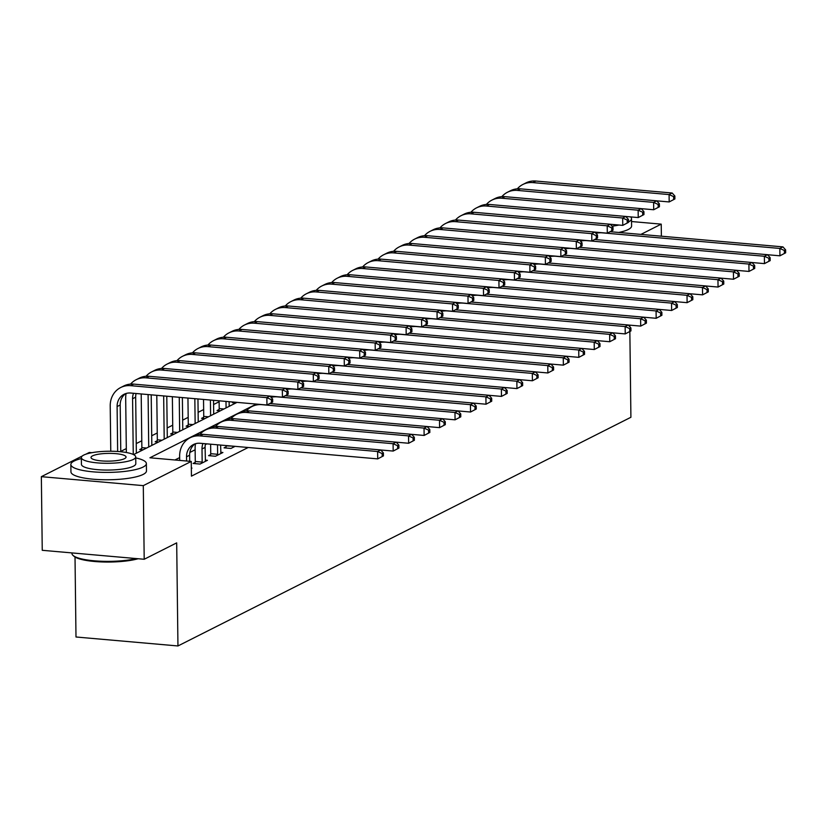 <?xml version="1.0" encoding="UTF-8"?>
<svg xmlns="http://www.w3.org/2000/svg" width="827" height="827" viewBox="0 0 827 827"><rect width="100%" height="100%" fill="white"/><g stroke="black" fill="none" stroke-linecap="round" stroke-linejoin="round"><path stroke-width="1.24" d="M75.019 557.036L75.991 636.997L177.95 645.959L630.908 417.273L629.854 331.524M177.95 645.959L176.689 542.874L144.198 559.269L42.249 550.306L41.35 476.672L82.266 456.018M85.843 454.209L89.306 452.462L91.911 452.689M219.124 401.736L213.583 404.537M203.649 409.551L198.118 412.342M188.184 417.356L182.643 420.157M172.709 425.171L167.178 427.962M157.244 432.976L151.703 435.777M141.779 440.791L136.238 443.582M126.304 448.596L120.763 451.397M142.947 449.878L139.701 449.588L141.717 448.575M158.412 442.073L155.176 441.783L157.192 440.76M173.887 434.258L170.641 433.968L172.657 432.955M189.352 426.443L186.116 426.163L188.132 425.14M204.827 418.638L201.581 418.348L203.597 417.335M220.292 410.823L217.056 410.543L219.072 409.52M235.767 403.018L232.521 402.728L233.783 402.098M256.308 404.072L149.925 457.786L191.254 461.425L191.44 476.145L248.183 447.5M206.853 443.861L205.313 444.647M195.131 449.785L189.838 452.452M179.655 457.589L174.921 459.988M191.337 468.433L191.957 468.123L191.337 468.072M195.141 462.438L193.115 463.461L200.01 464.061L207.432 460.319L205.251 460.122M210.606 454.633L208.59 455.646L215.475 456.256L222.897 452.503L220.716 452.317M226.071 446.818L224.055 447.841L230.95 448.441L235.095 446.342M144.198 559.269L143.298 485.635L41.35 476.672M661.383 236.202L661.228 224.138L640.904 234.403M631.539 221.533L661.228 224.138M629.781 325.145L629.802 326.727M191.254 461.425L143.298 485.635M565.709 247.862L564.562 248.441M550.234 255.677L549.097 256.256M534.769 263.482L533.622 264.061M519.304 271.297L518.157 271.876M503.829 279.113L502.692 279.681M488.364 286.917L487.217 287.496M472.889 294.732L471.752 295.301M457.424 302.537L456.277 303.116M441.949 310.352L440.812 310.931M426.484 318.157L425.336 318.736M411.009 325.972L409.872 326.551M395.544 333.777L394.396 334.356M380.069 341.592L378.931 342.171M364.604 349.407L363.456 349.976M349.128 357.212L347.991 357.791M333.663 365.027L332.516 365.596M318.188 372.832L317.051 373.411M302.723 380.647L301.576 381.216M287.248 388.452L286.111 389.031M271.783 396.267L270.636 396.846M133.56 454.623L237.029 402.377M189.703 461.28L189.621 455.222A15.103 13.418 63.2 0 1 195.1 443.851M186.582 461.011L186.53 456.793A15.103 13.418 63.2 0 1 193.497 444.512A15.103 13.418 63.2 0 1 200.124 443.272L377.712 458.882L377.619 451.521L200.041 435.912A22.66 20.127 -116.8 0 0 190.096 437.772A22.66 20.127 -116.8 0 0 179.645 456.184L179.697 460.401M383.439 455.894L377.712 458.882L383.439 455.894L383.397 452.948L382.157 453.568L382.198 456.514M382.157 453.568L377.619 451.521L380.72 449.95L203.132 434.351A22.66 20.127 -116.8 0 0 193.187 436.211L190.096 437.772M380.72 449.95L383.397 452.948M272.683 402.025L272.641 399.079L271.401 399.699L271.442 402.646L272.683 402.025L266.956 405.013L266.863 397.642L130.614 385.671A22.66 20.127 -116.8 0 0 120.67 387.543A22.66 20.127 -116.8 0 0 110.218 405.943L110.766 451.232M117.651 451.48L117.103 406.553A15.103 13.418 63.2 0 1 124.071 394.283A15.103 13.418 63.2 0 1 130.707 393.032L266.956 405.013L271.442 402.646M120.773 451.738L120.204 404.992A15.103 13.418 63.2 0 1 125.683 393.611M271.401 399.699L266.863 397.642L269.964 396.081L133.705 384.11A22.66 20.127 -116.8 0 0 123.771 385.982L120.67 387.543M288.147 394.21L288.116 391.264L286.876 391.895L286.907 394.841L288.147 394.21L282.431 397.198L269.984 396.102L272.641 399.079M205.416 461.332L205.096 447.417A15.103 13.418 63.2 0 1 205.489 443.748M194.965 463.616L195.275 461.497L202.16 462.107L202.005 448.978A15.103 13.418 63.2 0 1 202.946 443.52M202.16 462.107L202.026 463.048M195.523 443.717A22.66 20.127 -116.8 0 0 195.11 448.368L195.275 461.497M398.903 448.079L398.872 445.133L397.632 445.763L397.663 448.71L398.903 448.079L393.187 451.066L393.094 443.706L215.506 428.097A22.66 20.127 -116.8 0 0 205.572 429.968A22.66 20.127 -116.8 0 0 200 434.33M380.74 449.981L393.187 451.066L397.663 448.71M397.632 445.763L393.094 443.706L396.185 442.145L218.597 426.536A22.66 20.127 -116.8 0 0 208.662 428.407L205.572 429.968M396.185 442.145L398.872 445.133M220.881 453.527L220.633 445.071M210.43 455.811L210.74 453.692L217.635 454.292L217.511 444.802M217.635 454.292L217.491 455.232M210.627 444.192L210.74 453.692M414.368 440.274L414.337 437.328L413.097 437.948L413.138 440.894L414.368 440.274L408.652 443.262L408.559 435.891L230.981 420.292A22.66 20.127 -116.8 0 0 221.036 422.152A22.66 20.127 -116.8 0 0 215.475 426.515M396.205 442.166L408.652 443.262L413.138 440.894M413.097 437.948L408.559 435.891L411.66 434.33L234.072 418.731A22.66 20.127 -116.8 0 0 224.127 420.592L221.036 422.152M411.66 434.33L414.337 437.328M225.905 447.996L226.216 445.877L233.1 446.166M233.1 446.487L232.966 447.428M429.844 432.459L429.802 429.513L428.572 430.143L428.603 433.09L429.844 432.459L424.127 435.447L424.034 428.086L246.446 412.477A22.66 20.127 -116.8 0 0 236.501 414.348A22.66 20.127 -116.8 0 0 230.94 418.71M411.681 434.351L424.127 435.447L428.603 433.09M428.572 430.143L424.034 428.086L427.125 426.525L249.537 410.916A22.66 20.127 -116.8 0 0 239.603 412.787L236.501 414.348M445.308 424.654L445.277 421.708L444.037 422.328L444.078 425.274L445.308 424.654L439.592 427.642L427.145 426.546L429.802 429.513M126.107 393.476A22.66 20.127 -116.8 0 0 125.683 398.138L126.355 452.503M133.261 454.468L132.578 398.738A15.103 13.418 63.2 0 1 133.519 393.28M136.352 453.206L135.669 397.177A15.103 13.418 63.2 0 1 136.073 393.507M286.907 394.841L282.431 397.198L282.338 389.837L146.079 377.856A22.66 20.127 -116.8 0 0 136.145 379.727A22.66 20.127 -116.8 0 0 130.583 384.09M286.876 391.895L282.338 389.837L285.429 388.276L149.18 376.295A22.66 20.127 -116.8 0 0 139.236 378.166L136.145 379.727M285.429 388.276L288.116 391.264M141.551 449.754L141.862 447.634L146.575 448.048M141.2 393.962L141.862 447.634M148.726 446.962L148.095 394.562M151.827 445.391L151.207 394.841M303.623 386.405L303.581 383.459L302.341 384.079L302.382 387.026L303.623 386.405L297.896 389.393L297.803 382.022L161.554 370.051A22.66 20.127 -116.8 0 0 151.61 371.923A22.66 20.127 -116.8 0 0 146.048 376.275M285.449 388.297L297.896 389.393L302.382 387.026M302.341 384.079L297.803 382.022L300.904 380.461L164.645 368.491A22.66 20.127 -116.8 0 0 154.701 370.351L151.61 371.923M319.088 378.59L319.057 375.644L317.816 376.275L317.847 379.221L319.088 378.59L313.371 381.578L300.925 380.482L303.581 383.459M157.016 441.949L157.326 439.819L162.04 440.243M156.789 395.327L157.326 439.819M164.201 439.147L163.674 395.937M167.292 437.586L166.785 396.205M317.847 379.221L313.371 381.578L313.278 374.217L177.019 362.236A22.66 20.127 -116.8 0 0 167.085 364.107A22.66 20.127 -116.8 0 0 161.523 368.47M317.816 376.275L313.278 374.217L316.369 372.657L180.121 360.675A22.66 20.127 -116.8 0 0 170.176 362.546L167.085 364.107M334.553 370.785L334.522 367.839L333.281 368.46L333.322 371.406L334.553 370.785L328.836 373.773L316.39 372.677L319.057 375.644M444.078 425.274L439.592 427.642L439.499 420.271L261.921 404.672A22.66 20.127 -116.8 0 0 251.977 406.533A22.66 20.127 -116.8 0 0 246.415 410.895M444.037 422.328L439.499 420.271L442.6 418.71L269.881 403.535M257.001 404.134A22.66 20.127 -116.8 0 0 255.067 404.972L251.977 406.533M460.784 416.839L460.742 413.893L459.512 414.523L459.543 417.47L460.784 416.839L455.067 419.827L442.61 418.731L445.277 421.708M172.492 434.134L172.802 432.014L177.516 432.428M172.367 396.702L172.802 432.014M179.666 431.343L179.252 397.301M182.767 429.771L182.374 397.58M333.322 371.406L328.836 373.773L328.743 366.402L192.495 354.432A22.66 20.127 -116.8 0 0 182.55 356.292A22.66 20.127 -116.8 0 0 176.988 360.655M333.281 368.46L328.743 366.402L331.844 364.841L195.585 352.871A22.66 20.127 -116.8 0 0 185.641 354.731L182.55 356.292M331.844 364.841L334.522 367.839M138.15 558.742A36.853 8.167 179.3 0 1 101.349 561.926A36.853 8.167 179.3 0 1 73.851 556.168L72.952 555.341A37.763 8.363 -0.7 0 0 99.405 561.161A37.763 8.363 -0.7 0 0 136.434 558.587M71.939 552.922L71.949 553.449A37.763 8.363 -0.7 0 0 72.952 555.341M81.356 458.561A37.763 8.363 -0.7 0 0 74.172 461.011A37.763 8.363 -0.7 0 0 70.853 464.495A37.763 8.363 -0.7 0 0 100.749 472.31A37.763 8.363 -0.7 0 0 143.061 467.069A37.763 8.363 -0.7 0 0 146.369 463.575A37.763 8.363 -0.7 0 0 135.731 457.9M70.853 464.495L70.946 471.866A37.763 8.363 -0.7 0 0 100.842 479.67A37.763 8.363 -0.7 0 0 143.143 474.429A37.763 8.363 -0.7 0 0 146.462 470.935L146.369 463.575M135.721 456.928L135.804 463.709A27.188 6.027 179.3 0 1 133.416 466.221A27.188 6.027 179.3 0 1 102.951 469.994A27.188 6.027 179.3 0 1 81.428 464.371L81.346 457.6A27.188 6.027 -0.7 0 0 102.868 463.223A27.188 6.027 -0.7 0 0 133.333 459.44A27.188 6.027 -0.7 0 0 135.721 456.928A27.188 6.027 -0.7 0 0 114.188 451.304A27.188 6.027 -0.7 0 0 83.734 455.088A27.188 6.027 -0.7 0 0 81.346 457.6M124.515 458.665A17.522 3.877 -0.7 0 0 126.055 457.052A17.522 3.877 -0.7 0 0 112.183 453.423A17.522 3.877 -0.7 0 0 92.552 455.863A17.522 3.877 -0.7 0 0 91.011 457.476A17.522 3.877 -0.7 0 0 104.884 461.104A17.522 3.877 -0.7 0 0 124.515 458.665M612.042 226.205A37.763 8.363 -0.7 0 0 618.958 225.037M618.782 232.459A37.763 8.363 -0.7 0 0 628.282 229.492A37.763 8.363 -0.7 0 0 631.601 226.009L631.508 218.638A37.763 8.363 -0.7 0 0 630.639 216.891M628.479 221.977A37.763 8.363 -0.7 0 0 631.508 218.638M459.543 417.47L455.067 419.827L454.974 412.466L277.386 396.857A22.66 20.127 -116.8 0 0 271.101 397.353M459.512 414.523L454.974 412.466L458.065 410.905L285.356 395.719M272.465 396.329A22.66 20.127 -116.8 0 0 270.811 397.032M458.065 410.905L460.742 413.893M476.249 409.034L476.218 406.088L474.977 406.708L475.018 409.654L476.249 409.034L470.532 412.022L470.439 404.651L292.861 389.041A22.66 20.127 -116.8 0 0 286.566 389.548M458.086 410.926L470.532 412.022L475.018 409.654M474.977 406.708L470.439 404.651L473.54 403.09L300.821 387.915M287.941 388.514A22.66 20.127 -116.8 0 0 286.276 389.217M491.724 401.219L491.683 398.273L490.452 398.903L490.483 401.85L491.724 401.219L485.997 404.207L473.551 403.111L476.218 406.088M490.483 401.85L485.997 404.207L485.914 396.846L308.326 381.237A22.66 20.127 -116.8 0 0 302.041 381.733M490.452 398.903L485.914 396.846L489.005 395.285L316.296 380.1M303.406 380.709A22.66 20.127 -116.8 0 0 301.752 381.412M507.189 393.414L507.158 390.468L505.917 391.088L505.959 394.034L507.189 393.414L501.472 396.402L489.026 395.306L491.683 398.273M505.959 394.034L501.472 396.402L501.379 389.031L323.802 373.422A22.66 20.127 -116.8 0 0 317.506 373.928M505.917 391.088L501.379 389.031L504.48 387.47L331.761 372.295M318.881 372.894A22.66 20.127 -116.8 0 0 317.217 373.597M504.48 387.47L507.158 390.468M522.664 385.599L522.623 382.653L521.392 383.273L521.423 386.219L522.664 385.599L516.937 388.587L516.854 381.226L339.266 365.617A22.66 20.127 -116.8 0 0 332.981 366.113M504.491 387.491L516.937 388.587L521.423 386.219M521.392 383.273L516.854 381.226L519.945 379.665L347.237 364.48M334.346 365.079A22.66 20.127 -116.8 0 0 332.681 365.792M519.945 379.665L522.623 382.653M187.956 426.329L188.267 424.199L192.98 424.613M187.946 398.066L188.267 424.199M195.141 423.527L194.841 398.676M198.232 421.966L197.953 398.945M350.028 362.97L349.986 360.024L348.756 360.655L348.787 363.601L350.028 362.97L344.311 365.958L344.218 358.598L207.959 346.616A22.66 20.127 -116.8 0 0 198.025 348.487A22.66 20.127 -116.8 0 0 192.453 352.85M331.865 364.862L344.311 365.958L348.787 363.601M348.756 360.655L344.218 358.598L347.309 357.037L211.061 345.055A22.66 20.127 -116.8 0 0 201.116 346.927L198.025 348.487M347.309 357.037L349.986 360.024M203.432 418.514L203.742 416.394L208.445 416.808M203.525 399.441L203.742 416.394M210.606 415.712L210.42 400.041M213.707 414.151L213.531 400.32M365.493 355.165L365.462 352.219L364.221 352.84L364.262 355.786L365.493 355.165L359.776 358.153L359.683 350.782L223.435 338.812A22.66 20.127 -116.8 0 0 213.49 340.672A22.66 20.127 -116.8 0 0 207.928 345.035M347.33 357.057L359.776 358.153L364.262 355.786M364.221 352.84L359.683 350.782L362.784 349.221L226.526 337.251A22.66 20.127 -116.8 0 0 216.581 339.111L213.49 340.672M362.784 349.221L365.462 352.219M218.897 410.699L219.207 408.579L223.921 408.993M219.114 400.806L219.207 408.579M226.081 407.907L225.998 401.415M229.172 406.346L229.12 401.684M380.968 347.35L380.927 344.404L379.696 345.024L379.727 347.971L380.968 347.35L375.251 350.338L375.158 342.978L238.9 330.996A22.66 20.127 -116.8 0 0 228.965 332.868A22.66 20.127 -116.8 0 0 223.393 337.23M362.795 349.242L375.251 350.338L379.727 347.971M379.696 345.024L375.158 342.978L378.249 341.417L242.001 329.435A22.66 20.127 -116.8 0 0 232.056 331.307L228.965 332.868M378.249 341.417L380.927 344.404M234.372 402.894L234.475 402.16M396.433 339.535L396.402 336.599L395.161 337.22L395.203 340.166L396.433 339.535L390.716 342.523L390.623 335.162L254.375 323.192A22.66 20.127 -116.8 0 0 244.43 325.052A22.66 20.127 -116.8 0 0 238.869 329.415M378.27 341.437L390.716 342.523L395.203 340.166M395.161 337.22L390.623 335.162L393.724 333.601L257.466 321.631A22.66 20.127 -116.8 0 0 247.521 323.491L244.43 325.052M393.724 333.601L396.402 336.599M411.908 331.73L411.867 328.784L410.637 329.404L410.668 332.351L411.908 331.73L406.181 334.718L406.098 327.358L269.84 315.376A22.66 20.127 -116.8 0 0 259.905 317.248A22.66 20.127 -116.8 0 0 254.334 321.61M393.735 333.622L406.181 334.718L410.668 332.351M410.637 329.404L406.098 327.358L409.189 325.786L272.931 313.815A22.66 20.127 -116.8 0 0 262.996 315.687L259.905 317.248M409.189 325.786L411.867 328.784M538.129 377.784L538.098 374.848L536.857 375.468L536.899 378.415L538.129 377.784L532.412 380.771L532.319 373.411L354.731 357.802A22.66 20.127 -116.8 0 0 348.446 358.298M519.966 379.686L532.412 380.771L536.899 378.415M536.857 375.468L532.319 373.411L535.42 371.85L362.702 356.675M349.821 357.274A22.66 20.127 -116.8 0 0 348.157 357.977M535.42 371.85L538.098 374.848M427.373 323.915L427.342 320.969L426.101 321.6L426.143 324.546L427.373 323.915L421.656 326.903L421.563 319.542L285.315 307.572A22.66 20.127 -116.8 0 0 275.37 309.432A22.66 20.127 -116.8 0 0 269.809 313.795M409.21 325.817L421.656 326.903L426.143 324.546M426.101 321.6L421.563 319.542L424.664 317.981L288.406 306A22.66 20.127 -116.8 0 0 278.461 307.871L275.37 309.432M442.848 316.11L442.807 313.164L441.577 313.784L441.608 316.731L442.848 316.11L437.121 319.098L424.675 318.002L427.342 320.969M553.604 369.979L553.563 367.033L552.333 367.653L552.364 370.599L553.604 369.979L547.877 372.967L547.794 365.606L370.207 349.997A22.66 20.127 -116.8 0 0 363.921 350.493M535.431 371.871L547.877 372.967L552.364 370.599M552.333 367.653L547.794 365.606L550.885 364.035L378.177 348.86M365.286 349.459A22.66 20.127 -116.8 0 0 363.622 350.162M550.885 364.035L553.563 367.033M441.608 316.731L437.121 319.098L437.038 311.727L300.78 299.756A22.66 20.127 -116.8 0 0 290.846 301.628A22.66 20.127 -116.8 0 0 285.274 305.99M441.577 313.784L437.038 311.727L440.129 310.166L303.871 298.196A22.66 20.127 -116.8 0 0 293.936 300.067L290.846 301.628M440.129 310.166L442.807 313.164M569.069 362.164L569.038 359.218L567.798 359.848L567.839 362.795L569.069 362.164L563.352 365.152L563.259 357.791L385.671 342.182A22.66 20.127 -116.8 0 0 379.386 342.678M550.906 364.066L563.352 365.152L567.839 362.795M567.798 359.848L563.259 357.791L566.35 356.23L393.642 341.044M380.761 341.654A22.66 20.127 -116.8 0 0 379.097 342.357M566.35 356.23L569.038 359.218M458.313 308.295L458.282 305.349L457.042 305.98L457.083 308.926L458.313 308.295L452.596 311.283L452.503 303.922L316.255 291.941A22.66 20.127 -116.8 0 0 306.31 293.812A22.66 20.127 -116.8 0 0 300.749 298.175M440.15 310.187L452.596 311.283L457.083 308.926M457.042 305.98L452.503 303.922L455.605 302.362L319.346 290.38A22.66 20.127 -116.8 0 0 309.401 292.251L306.31 293.812M473.788 300.49L473.747 297.544L472.517 298.165L472.548 301.111L473.788 300.49L468.061 303.478L455.615 302.382L458.282 305.349M584.544 354.359L584.503 351.413L583.273 352.033L583.304 354.979L584.544 354.359L578.817 357.347L578.735 349.976L401.147 334.377A22.66 20.127 -116.8 0 0 394.861 334.873M566.371 356.251L578.817 357.347L583.304 354.979M583.273 352.033L578.735 349.976L581.826 348.415L409.117 333.24M396.226 333.839A22.66 20.127 -116.8 0 0 394.562 334.542M600.009 346.544L599.978 343.598L598.738 344.228L598.779 347.175L600.009 346.544L594.293 349.532L581.846 348.436L584.503 351.413M472.548 301.111L468.061 303.478L467.979 296.107L331.72 284.137A22.66 20.127 -116.8 0 0 321.775 286.008A22.66 20.127 -116.8 0 0 316.214 290.36M472.517 298.165L467.979 296.107L471.07 294.546L334.811 282.576A22.66 20.127 -116.8 0 0 324.877 284.436L321.775 286.008M489.253 292.675L489.222 289.729L487.982 290.36L488.023 293.306L489.253 292.675L483.537 295.663L471.09 294.567L473.747 297.544M598.779 347.175L594.293 349.532L594.199 342.171L416.612 326.562A22.66 20.127 -116.8 0 0 410.326 327.058M598.738 344.228L594.199 342.171L597.29 340.61L424.582 325.425M411.701 326.034A22.66 20.127 -116.8 0 0 410.037 326.737M615.484 338.739L615.443 335.793L614.213 336.413L614.244 339.359L615.484 338.739L609.757 341.727L597.311 340.631L599.978 343.598M488.023 293.306L483.537 295.663L483.444 288.303L347.195 276.321A22.66 20.127 -116.8 0 0 337.251 278.192A22.66 20.127 -116.8 0 0 331.689 282.555M487.982 290.36L483.444 288.303L486.534 286.742L350.286 274.76A22.66 20.127 -116.8 0 0 340.342 276.632L337.251 278.192M504.728 284.87L504.687 281.924L503.457 282.545L503.488 285.491L504.728 284.87L499.001 287.858L486.555 286.762L489.222 289.729M614.244 339.359L609.757 341.727L609.675 334.356L432.087 318.757A22.66 20.127 -116.8 0 0 425.802 319.253M614.213 336.413L609.675 334.356L612.766 332.795L440.057 317.62M427.166 318.219A22.66 20.127 -116.8 0 0 425.502 318.922M612.766 332.795L615.443 335.793M503.488 285.491L499.001 287.858L498.919 280.487L362.66 268.517A22.66 20.127 -116.8 0 0 352.715 270.377A22.66 20.127 -116.8 0 0 347.154 274.74M503.457 282.545L498.919 280.487L502.01 278.926L365.751 266.956A22.66 20.127 -116.8 0 0 355.817 268.816L352.715 270.377M502.01 278.926L504.687 281.924M630.949 330.924L630.918 327.978L629.678 328.608L629.709 331.555L630.949 330.924L625.233 333.912L625.14 326.551L447.552 310.942A22.66 20.127 -116.8 0 0 441.267 311.438M612.786 332.816L625.233 333.912L629.709 331.555M629.678 328.608L625.14 326.551L628.231 324.99L455.522 309.805M442.641 310.414A22.66 20.127 -116.8 0 0 440.977 311.117M628.231 324.99L630.918 327.978M646.425 323.119L646.383 320.173L645.143 320.793L645.184 323.739L646.425 323.119L640.698 326.107L640.615 318.736L463.027 303.127A22.66 20.127 -116.8 0 0 456.742 303.633M628.251 325.011L640.698 326.107L645.184 323.739M645.143 320.793L640.615 318.736L643.706 317.175L470.997 302M458.106 302.599A22.66 20.127 -116.8 0 0 456.442 303.302M643.706 317.175L646.383 320.173M661.889 315.304L661.858 312.358L660.618 312.988L660.649 315.935L661.889 315.304L656.173 318.292L656.08 310.931L478.492 295.322A22.66 20.127 -116.8 0 0 472.207 295.818M643.726 317.196L656.173 318.292L660.649 315.935M660.618 312.988L656.08 310.931L659.171 309.37L486.462 294.185M473.582 294.794A22.66 20.127 -116.8 0 0 471.917 295.497M659.171 309.37L661.858 312.358M677.365 307.499L677.323 304.553L676.083 305.173L676.124 308.12L677.365 307.499L671.638 310.487L671.555 303.116L493.967 287.507A22.66 20.127 -116.8 0 0 487.672 288.013M659.191 309.391L671.638 310.487L676.124 308.12M676.083 305.173L671.555 303.116L674.646 301.555L501.937 286.38M489.046 286.979A22.66 20.127 -116.8 0 0 487.382 287.682M674.646 301.555L677.323 304.553M692.83 299.684L692.799 296.738L691.558 297.358L691.589 300.304L692.83 299.684L687.113 302.672L687.02 295.311L509.432 279.702A22.66 20.127 -116.8 0 0 503.147 280.198M674.667 301.576L687.113 302.672L691.589 300.304M691.558 297.358L687.02 295.311L690.111 293.75L517.402 278.565M504.522 279.164A22.66 20.127 -116.8 0 0 502.857 279.877M690.111 293.75L692.799 296.738M708.305 291.869L708.263 288.923L707.023 289.553L707.064 292.5L708.305 291.869L702.578 294.857L702.485 287.496L524.907 271.887A22.66 20.127 -116.8 0 0 518.612 272.383M690.131 293.771L702.578 294.857L707.064 292.5M707.023 289.553L702.485 287.496L705.586 285.935L532.867 270.76M519.987 271.359A22.66 20.127 -116.8 0 0 518.322 272.062M723.77 284.064L723.739 281.118L722.498 281.738L722.529 284.684L723.77 284.064L718.053 287.052L705.607 285.956L708.263 288.923M722.529 284.684L718.053 287.052L717.96 279.691L540.372 264.082A22.66 20.127 -116.8 0 0 534.087 264.578M722.498 281.738L717.96 279.691L721.051 278.12L548.342 262.945M535.462 263.544A22.66 20.127 -116.8 0 0 533.797 264.247M721.051 278.12L723.739 281.118M739.245 276.249L739.204 273.303L737.963 273.933L738.004 276.88L739.245 276.249L733.518 279.237L733.425 271.876L555.847 256.267A22.66 20.127 -116.8 0 0 549.552 256.763M721.072 278.151L733.518 279.237L738.004 276.88M737.963 273.933L733.425 271.876L736.526 270.315L563.807 255.13M550.927 255.739A22.66 20.127 -116.8 0 0 549.262 256.442M754.71 268.444L754.679 265.498L753.438 266.118L753.469 269.064L754.71 268.444L748.993 271.432L736.547 270.336L739.204 273.303M753.469 269.064L748.993 271.432L748.9 264.061L571.312 248.462A22.66 20.127 -116.8 0 0 565.027 248.958M753.438 266.118L748.9 264.061L751.991 262.5L579.282 247.325M566.402 247.924A22.66 20.127 -116.8 0 0 564.738 248.627M770.185 260.629L770.144 257.683L768.903 258.313L768.945 261.26L770.185 260.629L764.458 263.617L752.012 262.521L754.679 265.498M768.945 261.26L764.458 263.617L764.365 256.256L586.788 240.647A22.66 20.127 -116.8 0 0 580.492 241.143M768.903 258.313L764.365 256.256L767.466 254.695L594.747 239.51M581.867 240.119A22.66 20.127 -116.8 0 0 580.203 240.822M767.466 254.695L770.144 257.683M785.65 252.824L785.619 249.878L784.378 250.498L784.409 253.444L785.65 252.824L779.933 255.812L779.84 248.441L602.252 232.842A22.66 20.127 -116.8 0 0 595.967 233.338M767.487 254.716L779.933 255.812L784.409 253.444M784.378 250.498L779.84 248.441L782.931 246.88L610.223 231.705M597.342 232.304A22.66 20.127 -116.8 0 0 595.678 233.007M782.931 246.88L785.619 249.878M520.193 277.055L520.162 274.109L518.922 274.74L518.963 277.686L520.193 277.055L514.477 280.043L514.384 272.683L378.135 260.701A22.66 20.127 -116.8 0 0 368.191 262.572A22.66 20.127 -116.8 0 0 362.629 266.935M502.03 278.947L514.477 280.043L518.963 277.686M518.922 274.74L514.384 272.683L517.475 271.122L381.226 259.14A22.66 20.127 -116.8 0 0 371.282 261.012L368.191 262.572M517.475 271.122L520.162 274.109M535.669 269.251L535.627 266.304L534.397 266.925L534.428 269.871L535.669 269.251L529.942 272.238L529.859 264.867L393.6 252.897A22.66 20.127 -116.8 0 0 383.656 254.757A22.66 20.127 -116.8 0 0 378.094 259.12M517.495 271.142L529.942 272.238L534.428 269.871M534.397 266.925L529.859 264.867L532.95 263.306L396.691 251.336A22.66 20.127 -116.8 0 0 386.757 253.196L383.656 254.757M532.95 263.306L535.627 266.304M551.133 261.435L551.102 258.489L549.862 259.109L549.893 262.056L551.133 261.435L545.417 264.423L545.324 257.063L409.076 245.081A22.66 20.127 -116.8 0 0 399.131 246.953A22.66 20.127 -116.8 0 0 393.569 251.315M532.97 263.327L545.417 264.423L549.893 262.056M549.862 259.109L545.324 257.063L548.415 255.502L412.166 243.52A22.66 20.127 -116.8 0 0 402.222 245.392L399.131 246.953M548.415 255.502L551.102 258.489M566.609 253.62L566.567 250.674L565.327 251.305L565.368 254.251L566.609 253.62L560.882 256.608L560.799 249.247L424.54 237.277A22.66 20.127 -116.8 0 0 414.596 239.137A22.66 20.127 -116.8 0 0 409.034 243.5M548.435 255.522L560.882 256.608L565.368 254.251M565.327 251.305L560.799 249.247L563.89 247.686L427.631 235.716A22.66 20.127 -116.8 0 0 417.697 237.576L414.596 239.137M582.074 245.815L582.043 242.869L580.802 243.489L580.833 246.436L582.074 245.815L576.357 248.803L563.911 247.707L566.567 250.674M580.833 246.436L576.357 248.803L576.264 241.443L440.005 229.461A22.66 20.127 -116.8 0 0 430.071 231.333A22.66 20.127 -116.8 0 0 424.509 235.695M580.802 243.489L576.264 241.443L579.355 239.871L443.107 227.901A22.66 20.127 -116.8 0 0 433.162 229.772L430.071 231.333M597.549 238L597.507 235.054L596.267 235.685L596.308 238.631L597.549 238L591.822 240.988L579.376 239.902L582.043 242.869M596.308 238.631L591.822 240.988L591.739 233.627L455.481 221.657A22.66 20.127 -116.8 0 0 445.536 223.517A22.66 20.127 -116.8 0 0 439.974 227.88M596.267 235.685L591.739 233.627L594.83 232.067L458.572 220.085A22.66 20.127 -116.8 0 0 448.637 221.956L445.536 223.517M594.83 232.067L597.507 235.054M613.014 230.195L612.983 227.249L611.742 227.87L611.773 230.816L613.014 230.195L607.297 233.183L607.204 225.812L470.945 213.842A22.66 20.127 -116.8 0 0 461.011 215.713A22.66 20.127 -116.8 0 0 455.45 220.075M594.851 232.087L607.297 233.183L611.773 230.816M611.742 227.87L607.204 225.812L610.295 224.251L474.047 212.281A22.66 20.127 -116.8 0 0 464.102 214.152L461.011 215.713M610.295 224.251L612.983 227.249M628.489 222.38L628.448 219.434L627.207 220.065L627.248 223.011L628.489 222.38L622.762 225.368L622.669 218.008L486.421 206.026A22.66 20.127 -116.8 0 0 476.476 207.897A22.66 20.127 -116.8 0 0 470.914 212.26M610.316 224.272L622.762 225.368L627.248 223.011M627.207 220.065L622.669 218.008L625.77 216.447L489.512 204.465A22.66 20.127 -116.8 0 0 479.577 206.336L476.476 207.897M643.954 214.575L643.923 211.629L642.682 212.25L642.713 215.196L643.954 214.575L638.237 217.563L625.791 216.467L628.448 219.434M642.713 215.196L638.237 217.563L638.144 210.192L501.886 198.222A22.66 20.127 -116.8 0 0 491.951 200.093A22.66 20.127 -116.8 0 0 486.39 204.445M642.682 212.25L638.144 210.192L641.235 208.631L504.987 196.661A22.66 20.127 -116.8 0 0 495.042 198.521L491.951 200.093M641.235 208.631L643.923 211.629M659.429 206.76L659.388 203.814L658.147 204.445L658.189 207.391L659.429 206.76L653.702 209.748L653.609 202.388L517.361 190.406A22.66 20.127 -116.8 0 0 507.416 192.278A22.66 20.127 -116.8 0 0 501.855 196.64M641.256 208.652L653.702 209.748L658.189 207.391M658.147 204.445L653.609 202.388L656.71 200.827L520.452 188.845A22.66 20.127 -116.8 0 0 510.517 190.717L507.416 192.278M656.71 200.827L659.388 203.814M674.894 198.956L674.863 196.009L673.623 196.63L673.654 199.576L674.894 198.956L669.177 201.943L669.084 194.572L532.826 182.602A22.66 20.127 -116.8 0 0 522.891 184.462A22.66 20.127 -116.8 0 0 517.33 188.825M656.731 200.847L669.177 201.943L673.654 199.576M673.623 196.63L669.084 194.572L672.175 193.011L535.927 181.041A22.66 20.127 -116.8 0 0 525.982 182.901L522.891 184.462M672.175 193.011L674.863 196.009M186.53 456.793L189.621 455.222M200.041 435.912L203.132 434.351M117.103 406.553L120.204 404.992M130.614 385.671L133.705 384.11M202.005 448.978L205.096 447.417M215.506 428.097L218.597 426.536M230.981 420.292L234.072 418.731M246.446 412.477L249.537 410.916M132.578 398.738L135.669 397.177M146.079 377.856L149.18 376.295M161.554 370.051L164.645 368.491M177.019 362.236L180.121 360.675M192.495 354.432L195.585 352.871M207.959 346.616L211.061 345.055M223.435 338.812L226.526 337.251M238.9 330.996L242.001 329.435M254.375 323.192L257.466 321.631M269.84 315.376L272.931 313.815M285.315 307.572L288.406 306M300.78 299.756L303.871 298.196M316.255 291.941L319.346 290.38M331.72 284.137L334.811 282.576M347.195 276.321L350.286 274.76M362.66 268.517L365.751 266.956M378.135 260.701L381.226 259.14M393.6 252.897L396.691 251.336M409.076 245.081L412.166 243.52M424.54 237.277L427.631 235.716M440.005 229.461L443.107 227.901M455.481 221.657L458.572 220.085M470.945 213.842L474.047 212.281M486.421 206.026L489.512 204.465M501.886 198.222L504.987 196.661M517.361 190.406L520.452 188.845M532.826 182.602L535.927 181.041"/></g></svg>
